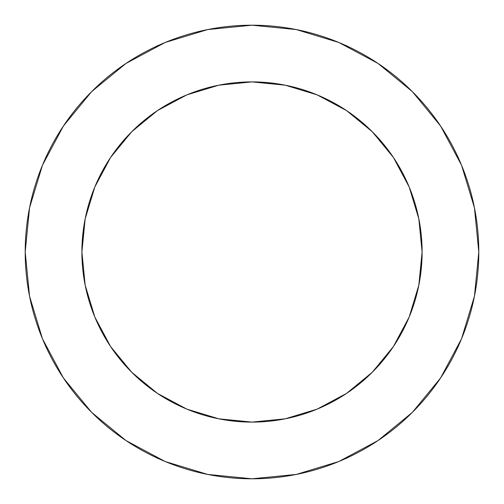 <?xml version="1.0" encoding="UTF-8"?>
<svg xmlns="http://www.w3.org/2000/svg" width="504" height="504" viewBox="0 0 504 504"><rect width="100%" height="100%" fill="white"/><g stroke="black" fill="none" stroke-linecap="round" stroke-linejoin="round"><path stroke-width="0.76" d="M422.1 252L418.83 218.818L409.154 186.908L393.435 157.5L372.28 131.72L346.5 110.565L317.092 94.847L285.182 85.17L252 81.9L218.818 85.17L186.908 94.847L157.5 110.565L131.72 131.72L110.565 157.5L94.847 186.908L85.17 218.818L81.9 252L85.17 285.182L94.847 317.092L110.565 346.5L131.72 372.28L157.5 393.435L186.908 409.154L218.818 418.83L252 422.1L285.182 418.83L317.092 409.154L346.5 393.435L372.28 372.28L393.435 346.5L409.154 317.092L418.83 285.182L422.1 252A170.1 170.1 0 0 1 252 422.1A170.1 170.1 0 0 1 81.9 252A170.1 170.1 0 0 1 252 81.9A170.1 170.1 0 0 1 422.1 252L420.645 274.195M25.2 252A226.8 226.8 0 0 1 252 25.2A226.8 226.8 0 0 1 478.8 252A226.8 226.8 0 0 1 252 478.8A226.8 226.8 0 0 1 25.2 252L29.56 296.245L42.462 338.795L63.422 378.006L91.627 412.373L125.994 440.578L165.205 461.538L207.755 474.44L252 478.8L296.245 474.44L338.795 461.538L378.006 440.578L412.373 412.373L440.578 378.006L461.538 338.795L474.44 296.245L478.8 252L474.44 207.755L461.538 165.205L440.578 125.994L412.373 91.627L378.006 63.422L338.795 42.462L296.245 29.56L252 25.2L207.755 29.56L165.205 42.462L125.994 63.422L91.627 91.627L63.422 125.994L42.462 165.205L29.56 207.755L25.2 252M252 422.1L220.746 419.202M81.9 252L83.355 229.805M252 81.9L274.195 83.355M440.578 125.994L412.373 91.627L378.063 63.466M125.994 63.422L91.627 91.627L63.466 125.937M63.422 378.006L91.627 412.373L125.937 440.534M378.006 440.578L412.373 412.373L440.534 378.063"/></g></svg>
